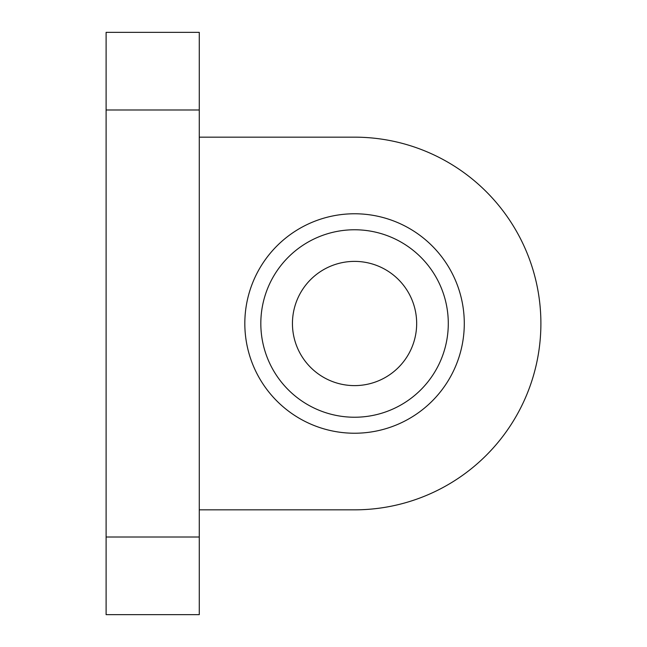 <?xml version="1.0" encoding="UTF-8"?>
<svg xmlns="http://www.w3.org/2000/svg" width="647" height="647" viewBox="0 0 647 647"><rect width="100%" height="100%" fill="white"/><g stroke="black" fill="none" stroke-linecap="round" stroke-linejoin="round"><path stroke-width="0.97" d="M464.287 323.5A109.731 109.731 0 0 0 354.556 213.769A109.731 109.731 0 0 0 244.825 323.5A109.731 109.731 0 0 0 354.556 433.231A109.731 109.731 0 0 0 464.287 323.5M448.29 323.5A93.734 93.734 0 0 0 354.556 229.766A93.734 93.734 0 0 0 260.822 323.5A93.734 93.734 0 0 0 354.556 417.234A93.734 93.734 0 0 0 448.29 323.5M199.276 509.836L354.556 509.836A186.336 186.336 0 0 0 540.892 323.5A186.336 186.336 0 0 0 354.556 137.164L199.276 137.164M199.276 32.35L199.276 614.65L106.108 614.65L106.108 32.35L199.276 32.35L106.108 32.35M416.668 323.5A62.112 62.112 0 0 0 354.556 261.388A62.112 62.112 0 0 0 292.444 323.5A62.112 62.112 0 0 0 354.556 385.612A62.112 62.112 0 0 0 416.668 323.5M199.276 537.01L106.108 537.01M199.276 109.99L106.108 109.99"/></g></svg>
